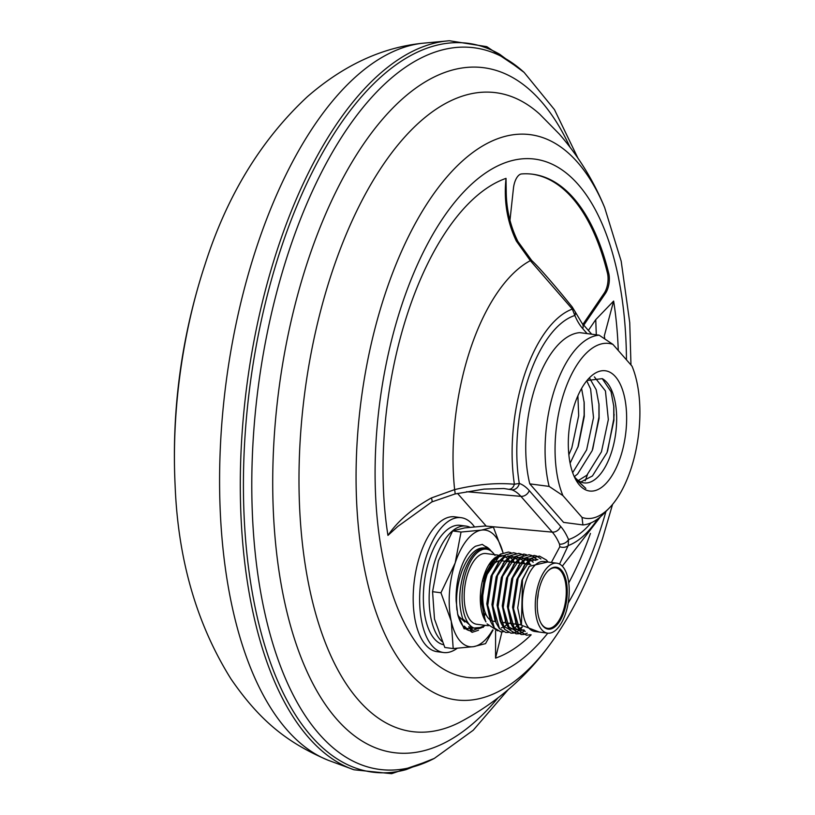 <?xml version="1.0" encoding="UTF-8"?>
<svg xmlns="http://www.w3.org/2000/svg" width="815" height="815" viewBox="0 0 815 815"><rect width="100%" height="100%" fill="white"/><g stroke="black" fill="none" stroke-linecap="round" stroke-linejoin="round"><path stroke-width="1.22" d="M499.758 54.32A367.555 171.629 97.5 0 0 270.916 281.674A367.555 171.629 97.5 0 0 311.503 736.424A367.555 171.629 97.5 0 0 406.104 769.625L434.314 758.408A363.938 169.948 -82.5 0 1 319.205 734.06A363.938 169.948 -82.5 0 1 288.877 251.224A363.938 169.948 -82.5 0 1 524.127 72.423L499.758 54.32M492.708 629.873A58.812 27.466 -82.5 0 1 473.556 646.652A58.812 27.466 -82.5 0 1 460.078 640.987A58.812 27.466 -82.5 0 1 451.255 621.224A58.812 27.466 -82.5 0 1 455.178 562.961A58.812 27.466 -82.5 0 1 481.39 530.127A58.812 27.466 -82.5 0 1 503.028 552.825M493.055 630.046L485.536 643.626L473.556 646.652L453.201 648.577L451.255 621.224L440.946 592.78L455.178 562.961L461.025 532.042L481.39 530.127L493.37 527.101L503.049 552.825M485.098 546.254A43.001 20.08 -82.5 0 1 490.192 549.921A43.001 20.08 -82.5 0 1 490.813 550.675M489.907 549.931L485.577 546.58M483.214 611.444L484.11 609.141M483.04 610.18L483.845 608M474.412 526.785A68.002 31.754 97.5 0 0 472.445 524.279A68.002 31.754 97.5 0 0 461.158 517.678A68.002 31.754 97.5 0 0 423.148 568.014A68.002 31.754 97.5 0 0 432.225 645.908A68.002 31.754 97.5 0 0 443.503 652.52A68.002 31.754 97.5 0 0 457.144 648.322M461.158 517.678L454.719 516.832A68.002 31.754 97.5 0 0 416.71 567.169A68.002 31.754 97.5 0 0 425.776 645.073A68.002 31.754 97.5 0 0 437.064 651.674L443.503 652.52M431.349 497.975A7.355 1.64 62.3 0 1 431.818 501.938L397.812 526.429L387.95 535.404C397.649 521.152 412.115 508.672 431.349 497.975L454.627 489.611C476.653 484.375 496.579 482.592 514.397 484.253L519.298 483.407A7.355 6.469 110.2 0 1 511.83 489.795L503.874 488.521L484.069 489.102L454.984 493.971A7.355 0.571 78.4 0 0 454.627 489.611A168.634 78.739 97.5 0 1 470.173 349.696A168.634 78.739 97.5 0 1 530.341 260.657L516.323 241.026C507.124 221.7 503.69 200.816 506.023 178.363L506.217 191.393C506.38 209.343 510.282 226.04 517.892 241.474L517.892 241.474A7.355 1.987 153.6 0 0 516.323 241.026M583.764 325.165L605.504 293.308A14.701 6.866 97.5 0 0 608.734 273.331A246.089 114.915 97.5 0 0 532.735 174.237A246.089 114.915 97.5 0 0 521.569 173.941A14.701 6.866 97.5 0 0 514.754 182.173A14.701 6.866 97.5 0 0 513.44 188.326L509.976 220.254M572.222 306.97L575.166 311.778A7.355 5.084 157.1 0 1 574.84 315.476L572.334 309.089L530.341 260.657A7.355 1.875 135 0 1 531.788 260.586C537.289 265.629 547.578 277.181 562.645 295.244L572.222 306.97A7.355 3.046 140.5 0 1 572.334 309.089A120.905 56.459 -82.5 0 0 524.412 375.063A120.905 56.459 -82.5 0 0 514.397 484.253A7.355 4.615 99.9 0 1 509.375 489.204M599.137 335.179L579.801 332.642A95.569 44.621 97.5 0 0 535.465 386.208A95.569 44.621 97.5 0 0 529.791 483.865L563.583 522.395L582.919 524.931L582.022 517.403A88.214 41.188 97.5 0 0 609.314 508A88.214 41.188 97.5 0 0 630.922 469.032A88.214 41.188 97.5 0 0 632.033 366.18L612.931 344.399A88.214 41.188 97.5 0 0 564.031 392.759A88.214 41.188 97.5 0 0 562.92 495.612L549.127 486.402A95.569 44.621 -82.5 0 1 554.801 388.735A95.569 44.621 -82.5 0 1 599.137 335.179L612.931 344.399M586.983 380.513L602.265 378.649L611.026 391.679L613.848 406.634L613.919 420.316L607.032 452.549L592.423 475.97L580.84 481.981M574.483 404.678A60.646 28.321 -82.5 0 1 589.337 377.895A60.646 28.321 -82.5 0 1 621.611 387.349A60.646 28.321 -82.5 0 1 620.47 457.113A60.646 28.321 -82.5 0 1 575.961 480.025A60.646 28.321 -82.5 0 1 574.483 404.678M574.086 476.266A53.291 24.888 97.5 0 0 584.111 482.898A53.291 24.888 97.5 0 0 611.23 453.099A53.291 24.888 97.5 0 0 602.265 378.649M568.86 454.76L571.804 447.934L578.691 415.711L577.886 395.805M572.67 472.68L586.627 449.87L593.514 417.647L590.62 389.01L586.739 380.809M581.584 388.429L584.192 402.753L584.274 416.434L578.263 446.243L570.113 463.205M578.324 480.534L586.841 475.237L601.45 451.816L608.336 419.593L605.443 390.945L594.38 376.876M589.826 378.547L596.203 389.733L599.025 404.688L599.096 418.38L592.21 450.603L577.601 474.024L574.361 476.622M442.107 641.599A60.279 28.148 -82.5 0 1 440.304 639.765A60.279 28.148 -82.5 0 1 432.266 570.714A60.279 28.148 -82.5 0 1 465.956 526.082A60.279 28.148 -82.5 0 1 469.909 527.244M465.956 526.082L460.159 525.329A60.279 28.148 97.5 0 0 426.469 569.95A60.279 28.148 97.5 0 0 434.507 639.011A60.279 28.148 97.5 0 0 443.503 644.696M537.442 599.371A16.544 7.722 97.5 0 0 538.246 593.208M564.082 611.678A31.245 14.589 -82.5 0 1 541.16 623.485A31.245 14.589 -82.5 0 1 540.396 584.671A31.245 14.589 -82.5 0 1 548.047 570.867A31.245 14.589 -82.5 0 1 564.673 575.747A31.245 14.589 -82.5 0 1 564.082 611.678M540.966 623.139A30.512 14.242 97.5 0 0 547.639 628.345A30.512 14.242 97.5 0 0 563.165 611.281A30.512 14.242 97.5 0 0 555.555 567.841A30.512 14.242 97.5 0 0 547.772 571.152M486.545 575.95A30.512 14.242 97.5 0 0 485.883 577.815A30.512 14.242 97.5 0 0 482.979 592.464M482.867 594.227A30.512 14.242 97.5 0 0 490.07 619.818M490.151 619.879A30.512 14.242 97.5 0 0 493.493 621.254L495.54 621.519M509.956 561.871A35.656 16.646 97.5 0 0 507.388 558.458M507.348 558.428A35.656 16.646 97.5 0 0 505.178 556.726M503.945 556.136A35.656 16.646 97.5 0 0 502.081 555.647A35.656 16.646 97.5 0 0 498.097 556.125M497.975 556.166A35.656 16.646 97.5 0 0 493.462 559.07M501.072 553.823L492.668 559.844A35.656 16.646 97.5 0 0 483.937 575.594A35.656 16.646 97.5 0 0 484.803 619.879L485.974 621.896M494.277 558.193L484.854 575.003L480.911 600.237L485.404 620.938M556.818 563.185L543.931 561.504A35.29 16.473 97.5 0 0 525.97 581.238A35.29 16.473 97.5 0 0 534.772 631.472L547.66 633.163A35.29 16.473 97.5 0 0 565.62 613.43A35.29 16.473 97.5 0 0 556.818 563.185A35.29 16.473 97.5 0 0 538.858 582.919A35.29 16.473 97.5 0 0 547.66 633.163M539.255 632.063L521.457 625.217L522.476 579.709L529.424 566.272L547.761 562.004M498.087 555.127L485.964 553.538A35.656 16.646 97.5 0 0 467.82 573.475A35.656 16.646 97.5 0 0 476.714 624.249L488.246 625.757M494.97 555.433L493.187 553.059A40.067 18.704 97.5 0 0 466.149 571.57A40.067 18.704 97.5 0 0 469.491 624.728A40.067 18.704 97.5 0 0 485.17 625.35M485.292 625.37L472.731 630.566L468.747 626.704L472.079 632.328L470.072 630.779C465.08 629.812 461.259 625.329 458.59 617.322L458.081 615.794L464.825 622.028L462.767 618.88C458.234 604.598 458.794 588.583 464.458 570.836C471.834 552.183 480.392 545.266 490.131 550.074L493.187 553.059A40.067 18.704 97.5 0 1 494.43 554.648M462.767 618.88L469.491 624.728L472.731 630.566M523.923 634.457L521.325 634.528L514.999 630.688L508.366 608.021L512.941 577.703L526.419 557.521L534.304 555.423L536.81 556.095M536.841 556.115L540.916 558.978M523.892 634.437L521.264 634.528L514.927 630.678L511.606 624.973L508.305 608.021L512.88 577.692L520.337 563.328L526.358 557.511L534.243 555.412L536.769 556.105M536.8 556.115L540.865 558.978M524.585 630.678L521.519 632.786L516.17 633.856L509.833 630.005L503.212 607.348L507.786 577.02L521.264 556.849L529.149 554.75L534.049 556.839M531.675 555.433L537.024 559.823M534.12 556.849L537.065 559.803M518.737 633.764L516.099 633.846L509.772 629.995L506.451 624.3L503.15 607.338L507.725 577.02L515.172 562.645L521.192 556.839L529.088 554.74L531.614 555.433M519.206 630.199L516.364 632.114L511.015 633.184L504.679 629.333L498.057 606.676L502.631 576.348L516.109 556.166L523.994 554.068L526.49 554.75M513.582 633.092L510.944 633.173L504.617 629.323L501.286 623.618L497.996 606.666L502.57 576.337L510.017 561.973L516.038 556.156L523.923 554.068L526.459 554.75M508.458 632.43L505.85 632.511L499.524 628.66L492.902 606.003L497.476 575.675L510.944 555.494L518.839 553.395L523.77 555.484M527.101 558.927L528.324 560.771M528.701 561.413L530.198 564.52M505.85 632.511L499.463 628.65L496.131 622.945L492.841 605.993L497.415 575.665L504.862 561.301L510.883 555.484L518.768 553.385L521.305 554.078M503.303 631.757L500.695 631.829L494.369 627.978L487.747 605.321L492.321 575.003L505.789 554.821L513.674 552.723L516.18 553.395M500.665 631.829L494.308 627.978L490.976 622.273L487.676 605.321L492.25 574.993L499.707 560.628L505.728 554.811L513.613 552.713L516.15 553.405M485.332 620.184L484.558 617.984A40.067 18.704 97.5 0 0 485.332 620.184C481.084 606.635 481.685 591.354 487.166 574.32L500.634 554.139L508.519 552.05L511.025 552.723M484.558 617.984C481.105 604.659 481.95 590.101 487.095 574.32L494.552 559.946L500.573 554.139L508.458 552.04M530.585 634.712L526.48 635.211L520.153 631.36L513.521 608.703L518.106 578.375L531.574 558.193L539.459 556.095L546.427 560.027L548.026 562.034M530.534 634.702L526.419 635.201L520.082 631.35L516.761 625.645L513.46 608.693L518.034 578.365L525.492 564L531.512 558.183L539.398 556.085L546.366 560.027L547.965 562.024M527.224 633.214L523.953 634.447L527.193 633.184M524.616 630.718L521.549 632.817M521.519 632.827L518.798 633.775M522.303 627.071L520.092 629.475M519.236 630.24L516.394 632.134M516.353 632.155L513.644 633.102M522.272 627.01L520.052 629.435M489.703 549.799L488.939 549.086C478.884 544.889 470.021 551.826 462.36 569.919C457.439 583.295 455.636 596.672 456.93 610.028M488.939 549.086L482.297 544.389L475.512 546.233A44.479 20.772 97.5 0 0 460.607 569.155A44.479 20.772 97.5 0 0 456.156 601.113L457.673 614.092L464.102 628.823L483.346 627.255M493.921 560.007L493.421 559.121M487.064 623.893L497.649 630.82M504.933 561.209L501.408 560.751A30.512 14.242 97.5 0 0 499.819 560.73M499.605 560.761A30.512 14.242 97.5 0 0 487.054 574.636M468.757 630.453L464.234 626.114L466.241 629.211M485.149 619.899L481.624 603.182L485.862 575.482L493.595 561.25M493.992 560.791L498.23 557.053L505.28 555.117M507.99 555.861L509.355 556.594M509.395 556.625L512.329 559.273M512.37 559.314L514.51 562.472M508.214 623.18L506.706 624.759M506.655 624.799L503.945 626.827M503.13 627.255L501.174 627.927M490.396 620.755L486.789 603.854L491.017 576.154L498.749 561.922M499.147 561.474L503.385 557.725L510.435 555.789M510.496 555.799L514.51 557.277M515.569 558.041L517.484 559.946M517.882 560.435L519.675 563.145M496.131 622.945L494.939 620.083L491.944 604.526L496.172 576.826L503.915 562.605M504.302 562.146L508.54 558.397L515.589 556.462M515.661 556.472L519.664 557.949M520.724 558.723L522.649 560.628M523.036 561.107L524.829 563.817M518.534 624.534L517.016 626.103M516.975 626.144L513.491 628.579M513.44 628.599L509.395 629.465M509.334 629.455L503.089 625.9L500.94 622.568M501.286 623.618L500.104 620.755L497.099 605.199L501.337 577.499L509.069 563.277M509.457 562.819L513.695 559.07L520.744 557.134M520.816 557.144L524.829 558.621M524.87 558.652L527.804 561.301M527.835 561.341L529.984 564.489M522.16 626.786L518.646 629.251M518.595 629.272L514.56 630.138M514.499 630.138L508.254 626.572L506.095 623.241M505.86 622.782L502.254 605.881L506.492 578.181L514.224 563.949M514.622 563.501L518.849 559.752L525.899 557.817M525.97 557.817L529.984 559.304M530.025 559.324L533.183 562.258M523.964 629.852L519.715 630.81M519.654 630.81L513.409 627.244L511.25 623.913M511.015 623.455L507.409 606.554L511.647 578.854L519.379 564.632M519.776 564.174L524.014 560.425L531.064 558.489M531.125 558.499L535.791 560.425M525.288 631.493L518.564 627.917L516.404 624.596M516.18 624.127L512.564 607.226L516.802 579.526L524.534 565.304M524.931 564.846L529.169 561.097L537.859 559.508M521.091 624.29L517.719 607.898L521.957 580.198L529.088 566.71M492.902 559.722L493.513 561.372M489.947 563.868L490.406 565.742M484.192 616.405L485.557 613.512M490.732 565.202L490.304 563.287M574.82 477.845L585.842 488.45L575.288 478.782M613.756 405.544L613.777 418.981L607.542 451.164M598.933 403.608L598.954 417.046L592.719 449.218M584.1 401.663L584.131 415.1L577.896 447.282M609.314 508L603.854 513.582A95.569 44.621 -82.5 0 1 582.919 524.931M582.022 517.403L562.92 495.612M549.127 486.402L529.791 483.865M587.095 333.6L582.776 328.679A84.077 39.263 -82.5 0 1 574.84 315.476A114.161 53.311 97.5 0 0 528.415 378.17A114.161 53.311 97.5 0 0 519.298 483.407A84.077 39.263 -82.5 0 1 529.23 490.579L560.608 526.368A84.077 39.263 -82.5 0 1 568.544 539.571L568.177 545.581A7.355 5.756 -169.6 0 1 559.823 546.733L559.518 544.175A76.732 35.829 97.5 0 0 552.275 532.124L520.897 496.345A76.732 35.829 97.5 0 0 511.83 489.795M582.98 324.268L604.21 293.145A14.701 6.866 97.5 0 0 607.45 273.168A246.089 114.915 97.5 0 0 532.093 174.155M431.818 501.938L454.984 493.971M591.038 522.853A114.161 53.311 97.5 0 1 568.544 539.571A7.355 5.084 157.1 0 1 559.518 544.175M551.378 562.472L559.823 546.733M597.609 519.043A120.905 56.459 -82.5 0 1 568.177 545.581L559.538 564.062M486.27 526.174L457.561 493.442M501.938 631.9L495.561 658.113L495.602 630.81M596.295 334.802L595.745 319.643L613.634 301.071L604.302 335.933M588.379 330.432L595.745 319.643M491.038 564.724L490.599 562.839M560.608 526.368A7.355 6.011 138.8 0 1 552.275 532.124L484.986 526.011L464.632 527.926L452.651 530.952L438.419 560.771L432.561 591.68L434.497 619.033L444.817 647.477L453.201 648.577M432.561 591.68L440.946 592.78M452.651 530.952L461.025 532.042M492.943 562.055L492.464 560.251M484.008 615.641L485.261 612.788L484.008 615.651M587.442 474.676L585.221 480.758M385.118 294.001A285.077 133.12 -82.5 0 1 577.519 162.277A285.077 133.12 -82.5 0 1 604.649 207.56C593.697 180.899 578.63 156.439 559.436 134.19L539.652 114.1A322.22 150.459 97.5 0 0 331.827 272.811A322.22 150.459 97.5 0 0 358.671 700.299A322.22 150.459 97.5 0 0 460.047 722.131C495.072 703.518 524.025 678.987 546.916 648.557A285.077 133.12 -82.5 0 1 408.875 672.212A285.077 133.12 -82.5 0 1 385.118 294.001M430.34 760.415L391.608 773.69L353.965 769.778A369.297 172.444 -82.5 0 1 308.712 737.687A369.297 172.444 -82.5 0 1 277.935 247.74A369.297 172.444 -82.5 0 1 449.411 40.75L422.027 43.307A363.999 169.968 97.5 0 0 256.684 246.986A363.999 169.968 97.5 0 0 287.012 729.904A363.999 169.968 97.5 0 0 328.16 760.252C288.632 743.392 260.637 722.08 231.032 679.027C196.619 624.005 177.976 559.436 175.113 485.332A300.002 140.088 -82.5 0 1 203.363 269.561A300.002 140.088 -82.5 0 1 204.942 264.712M626.46 359.822A261.37 122.046 97.5 0 0 540.803 160.219A261.37 122.046 97.5 0 0 401.703 305.248A261.37 122.046 97.5 0 0 400.42 614.683A261.37 122.046 97.5 0 0 547.792 633.173M568.136 603.222A261.37 122.046 97.5 0 0 599.881 531.237A261.37 122.046 97.5 0 0 605.963 511.433M387.95 535.404A244.918 114.365 -82.5 0 1 407.938 312.359A244.918 114.365 -82.5 0 1 506.023 178.363M497.741 698.16A345.438 161.299 -82.5 0 1 305.156 667.393A345.438 161.299 -82.5 0 1 307.897 260.79A345.438 161.299 -82.5 0 1 569.899 146.965M472.079 632.328L478.476 630.25M494.787 563.033L494.206 560.903M457.653 613.99L458.081 615.794M575.166 311.778L581.859 322.995A7.355 6.011 138.8 0 1 582.776 328.679M529.23 490.579A7.355 6.011 138.8 0 1 520.897 496.345L466.547 491.72M613.848 417.606A168.634 78.739 97.5 0 0 614.123 414.366M604.21 293.145L605.504 293.308M607.45 273.168L608.734 273.331M613.634 301.071A244.918 114.365 -82.5 0 1 618.269 350.491M590.447 533.438A244.918 114.365 -82.5 0 1 568.727 582.939M531.156 634.814A244.918 114.365 -82.5 0 1 495.561 658.113M175.113 485.332C171.598 411.718 181.012 339.794 203.363 269.561L204.993 264.569C226.886 195.824 261.034 139.854 307.418 96.659C343.441 65.373 381.644 47.596 422.027 43.307M546.916 648.557C569.624 618.758 588.165 582.093 602.55 538.562L612.574 504.373M434.314 758.408L473.22 730.25L508.224 689.612M500.807 622.212L505.901 622.874M505.962 622.884L511.056 623.546M511.117 623.557L516.211 624.229M516.272 624.239L521.325 624.891M504.994 561.219L510.088 561.892M510.149 561.902L515.243 562.564M515.304 562.574L520.398 563.236M520.459 563.246L525.553 563.919M525.614 563.919L530.799 564.601M525.492 564L523.597 566.466M516.761 625.645L515.569 622.782M520.337 563.328L518.442 565.793M511.606 624.973L510.414 622.1M515.172 562.645L513.287 565.111M506.451 624.3L505.259 621.427M510.017 561.973L508.132 564.438M504.862 561.301L502.977 563.766M499.707 560.628L497.822 563.094M490.976 622.273L489.784 619.4M494.552 559.946L492.657 562.411M485.557 620.948L484.63 618.728M520.724 623.455L521.457 625.217M528.752 567.138L529.424 566.272M483.132 580.973L484.13 581.105M353.965 769.778L328.16 760.252M520.795 69.469L486.789 46.659L449.411 40.75M577.835 157.927L554.475 109.648L524.127 72.423M517.892 241.474L531.788 260.586M562.289 566.191L600.502 516.741M591.69 334.201L581.859 322.995M604.791 338.765L604.282 335.78M630.973 364.977L629.74 322.638L621.183 261.197L604.649 207.56"/></g></svg>
